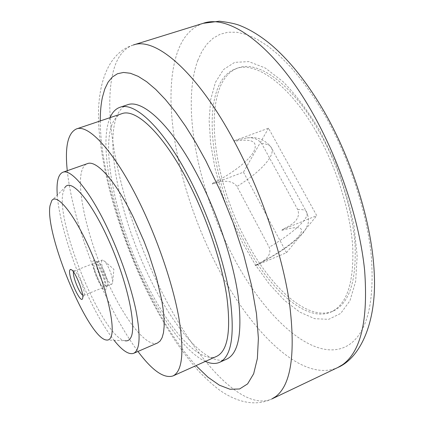 <?xml version="1.0" encoding="UTF-8"?>
<svg xmlns="http://www.w3.org/2000/svg" width="424" height="424" viewBox="0 0 424 424"><rect width="100%" height="100%" fill="white"/><g stroke="black" fill="none" stroke-linecap="round" stroke-linejoin="round"><path stroke-width="0.32" stroke-dasharray="2.12 1.59" d="M67.273 170.708C70.866 205.354 86.04 253.897 105.412 295.152C115.879 317.47 126.734 336.237 137.964 351.454M121.762 113.712C95.427 123.077 111.538 212.795 144.51 279.321C167.459 327.286 198.771 364.296 216.669 356.351M157.553 342.979C146.847 347.749 125.769 320.862 109.037 285.023C84.784 234.663 71.359 168.98 87.408 163.638M57.272 195.104C59.063 220.008 71.412 260.257 87.026 293.859C96.052 313.294 105.067 328.78 114.067 340.313M106.233 339.99L125.069 340.764C103.228 337.992 56.159 225.176 62.895 193.148L65.047 187.307L51.739 200.658M215.45 82.32L223.49 69.557L234.711 62.349L248.809 61.613L265.238 68.004L283.168 81.763C295.555 94.488 307.495 110.32 318.981 129.256L334.287 160.251C343.048 182.352 349.625 204.262 354.024 225.976L357.162 255.958L355.672 281.319L349.959 300.717L340.684 313.437L328.669 319.336L314.778 318.7L299.816 312.133L284.52 300.393L269.51 284.319L255.333 264.767L242.427 242.57L231.175 218.546L221.932 193.482L214.989 168.201L210.638 143.524L209.127 120.342L210.68 99.598L215.45 82.32M316.728 132.595C289.931 84.922 256.011 60.945 236.057 68.614C198.713 81.604 208.131 174.614 243.768 240.588C268.355 288.352 305.927 323.274 331.229 311.937C346.8 304.49 353.971 282.903 352.741 247.166C350.558 212.302 336.73 167.846 316.728 132.595M245.724 239.793C210.071 173.888 200.796 80.905 238.315 67.861C258.37 60.166 292.369 84.074 319.177 131.684C339.189 166.886 352.985 211.3 355.111 246.153C356.282 281.875 349.042 303.478 333.397 310.962C307.983 322.346 270.327 287.509 245.724 239.793M110.044 117.649C97.515 146.826 114.899 222.314 143.657 281.181C162.53 320.364 186.412 352.991 205.386 361.412M226.787 359.086C207.41 367.688 174.116 328.764 150.027 278.6C115.476 209.196 98.903 115.037 127.343 104.834M212.339 184.032L212.663 183.189L212.339 184.027C220.014 181.552 230.942 178.451 236.989 186.475L269.203 247.245C272.42 256.043 263.495 261.518 256.796 264.852L254.999 265.716M112.498 283.38L111.931 284.069C108.968 285.898 99.99 265.186 101.808 260.771L102.417 259.97L104.882 261.476C109.095 267.438 111.698 274.042 112.699 281.276L112.498 283.38M96.741 262.753L97.335 261.958L98.479 262.244C102.126 264.295 108.761 281.107 107.5 285.103L106.859 286.105C103.97 287.907 94.992 267.147 96.741 262.753M92.978 261.29L93.752 260.288L95.071 260.654C99.481 263.129 107.627 283.773 106.095 288.606L105.989 288.983C103.975 295.915 90.688 267.512 92.978 261.29M73.49 271.927L74.025 271.063L74.968 271.312C78.366 273.21 85.335 290.885 84.153 294.606L83.629 295.433L82.653 295.168M94.144 263.765L94.727 262.975C97.541 261.057 106.726 282.416 104.808 286.465L104.262 287.149C101.41 288.935 92.427 268.154 94.144 263.765M282.416 229.474L281.918 230.338L282.416 229.474C290.466 225.716 301.438 219.987 297.733 209.567L261.656 143.535C257.76 138.939 252.821 137.079 246.832 137.948L234.647 140.614L234.127 141.393C252.105 138.086 258.613 141.579 253.658 151.866C248.167 161.464 231.032 174.386 212.663 183.189M281.918 230.338C299.609 225.414 305.354 227.227 299.143 235.781C292.523 243.869 274.328 256.032 255.524 265.212M282.479 229.596L316.749 215.631L268.53 128.196L234.647 140.614M212.286 183.926L243.44 172.176L286.502 252.683L255.057 265.827M268.53 128.196L243.44 172.176M234.583 140.503L234.127 141.393M286.502 252.683L316.749 215.631M133.353 44.992C122.923 48.744 115.969 58.613 112.508 74.587C101.718 124.566 123.993 214.56 159.249 286.598C192.364 355.339 241.129 412.584 271.805 398.973C256.833 406.102 238.834 403.372 220.279 390.615C215.286 387.123 208.449 381.028 199.768 372.325C191.945 363.554 184.318 353.87 176.882 343.276C165.837 326.734 155.502 308.651 145.877 289.02C122.218 239.703 104.686 183.693 99.693 136.539C94.404 89.21 106.36 53.143 133.353 44.992M100.271 120.93C100.44 166.701 119.245 232.442 145.845 287.435C161.374 319.601 178.085 345.666 195.978 365.631M203.197 23.32C190.832 27.65 182.039 37.895 176.824 54.049C160.564 104.564 179.871 193.567 215.673 263.452C249.217 330.222 301.676 383.821 337.817 367.507M197.759 60.521L201.84 51.59L206.928 44.128L213.012 38.298L220.083 34.275L228.091 32.219L236.979 32.277L246.667 34.567L257.039 39.178L267.968 46.163L279.284 55.518L290.806 67.188L302.328 81.048L313.627 96.91L324.477 114.528C349.244 157.702 367.11 212.281 371.339 256.366C374.503 301.522 367.592 330.63 350.606 343.679C317.507 367.746 264.422 318.461 231.663 253.738C198.088 189.194 181.032 106.265 197.759 60.521M297.733 209.567C301.883 209.308 304.676 209.843 306.107 211.173C308.047 213.15 307.262 216.351 303.764 220.772C297.113 228.716 285.591 237.535 269.203 247.245M261.656 143.535C265.981 143.757 268.986 144.785 270.676 146.619C272.998 149.322 272.632 153.186 269.584 158.205C263.723 167.173 252.858 176.596 236.989 186.475M236.057 68.614L238.315 67.861M97.335 261.958L102.417 259.97M98.479 262.244L95.071 260.654M107.5 285.103L106.095 288.606M74.025 271.063L94.727 262.975M74.968 271.312L71.455 269.706M84.153 294.606L82.68 298.183M83.629 295.433L104.262 287.149M106.859 286.105L111.931 284.069M112.699 281.276L113.908 269.351L104.882 261.476M256.796 264.852C267.364 259.514 277.015 253.859 285.755 247.892C296.175 240.254 302.572 234.403 304.93 230.333C307.289 225.992 308.396 223.369 308.253 222.457C308.99 219.743 308.274 215.986 306.107 211.173L270.676 146.619C264.491 139.374 256.541 136.486 246.832 137.948M331.229 311.937L333.397 310.962"/><path stroke-width="0.64" d="M137.964 351.454C152.258 370.597 163.929 378.759 172.981 375.945C182.468 371.27 184.392 351.65 178.743 317.072C172.563 283.184 157.198 238.224 138.961 201.374C114.411 151.442 88.441 123.835 76.378 128.96C67.814 133.03 64.782 146.948 67.273 170.708M172.981 375.945L216.669 356.351C227.752 350.961 231.128 331.049 226.803 296.609C221.837 262.912 207.129 218.731 188.654 182.834C163.802 134.191 135.908 107.924 121.762 113.712L76.378 128.96M62.869 172.25L87.408 163.638C96.391 159.747 115.598 180.799 133.311 217.173L143.879 240.949L148.612 253.324L156.477 277.778L161.74 300.213L163.282 310.135L164.083 318.959L164.141 326.544L163.473 332.792L162.122 337.631L160.129 341.029L157.553 342.979L133.682 353.303C139.968 350.102 140.757 335.972 136.062 310.898C131.08 286.412 119.902 254.082 106.975 227.142C89.39 190.265 70.978 168.657 62.869 172.25C58.173 174.338 56.307 181.954 57.272 195.104M65.047 187.307C71.28 177.942 91.478 201.14 109.45 241.892C127.497 282.543 136.878 326.952 130.841 337.557C129.49 340.154 127.571 341.225 125.069 340.764M50 205.746C44.748 233.953 87.874 337.727 106.233 339.99C108.337 340.398 109.911 339.423 110.961 337.064C115.667 327.392 106.636 287.536 90.55 250.934C74.529 214.242 56.917 192.692 51.739 200.658L50 205.746M205.386 361.412C210.755 363.797 215.509 364.099 219.653 362.308C231.276 356.664 234.827 335.729 230.301 299.519C225.08 264.051 209.567 217.47 190.084 179.707C163.94 128.636 134.715 101.283 119.913 107.309C115.657 108.804 112.365 112.249 110.044 117.649M119.913 107.309L127.343 104.834C142.491 98.697 172.038 125.827 198.231 176.676C217.751 214.279 233.152 260.723 238.166 296.153C242.475 332.342 238.68 353.319 226.787 359.086L219.653 362.308M69.711 270.358L70.331 269.404L71.455 269.706C75.557 271.996 84.111 293.694 82.68 298.183L82.627 298.39C81.053 305.195 67.861 276.453 69.711 270.358M82.653 295.168C79.209 293.095 72.387 275.791 73.49 271.927M114.067 340.313C122.282 350.627 128.817 354.957 133.682 353.303M337.817 367.507L271.805 398.973L275.828 396.504C291.124 384.679 295.687 353.621 289.512 303.335C282.326 254.029 260.972 191.049 233.969 140.847C196.72 71.11 155.163 36.681 133.353 44.992L203.197 23.32L219.335 21.2C229.114 22.398 236.078 23.887 240.228 25.657C250.626 29.823 261.067 36.31 271.556 45.124C290.202 61.204 307.734 83.337 324.164 111.528C352.726 161.147 372.087 224.073 374.254 273.332C376.872 322.505 360.268 357.861 337.817 367.507L342.603 364.688C360.941 351.507 368.276 320.041 364.619 270.3C359.743 221.635 339.682 160.553 312.255 112.45C274.466 45.638 229.087 13.817 203.197 23.32M195.978 365.631L207.866 377.116L219.33 385.156L230.025 389.264L239.587 388.972L247.605 383.89L253.663 373.761L257.373 358.508L258.391 338.315L256.472 313.659L251.517 285.347L243.614 254.49L233.03 222.441L220.22 190.678L205.794 160.691L195.793 142.649L185.595 126.273L175.398 111.825L165.402 99.502L155.767 89.443L146.646 81.715L138.166 76.341L130.428 73.278L123.506 72.451L117.459 73.75L112.318 77.035L108.099 82.155L104.808 88.95L102.422 97.25C100.965 104.15 100.244 112.042 100.271 120.93"/></g></svg>
